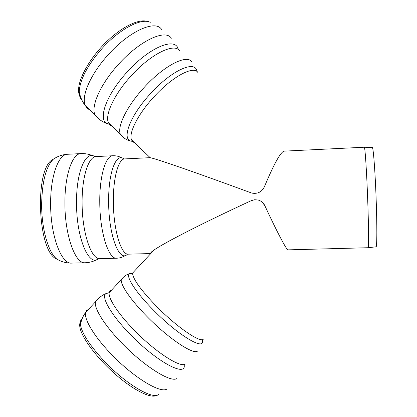 <?xml version="1.0" encoding="UTF-8"?>
<svg xmlns="http://www.w3.org/2000/svg" width="417" height="417" viewBox="0 0 417 417"><rect width="100%" height="100%" fill="white"/><g stroke="black" fill="none" stroke-linecap="round" stroke-linejoin="round"><path stroke-width="0.63" d="M197.867 72.459C193.67 65.318 172.372 76.53 154.003 96.796C138.136 113.898 128.472 133.091 131.517 139.82L150.245 157.735C154.644 158.22 196.334 172.648 251.102 192.842L251.925 193.107L251.102 192.842C193.947 171.768 151.517 157.152 149.755 157.689L124.798 158.908C118.517 158.637 113.038 177.83 113.367 202.089C113.44 229.965 121.232 255.298 128.405 254.162L150.792 253.557M287.902 249.861L368.117 247.719C368.852 248.151 368.67 225.154 367.617 197.418C366.569 169.688 365.016 146.737 364.312 147.227L283.982 151.142C280.386 152.356 273.839 164.267 264.347 186.879L264.295 187.004M262.194 202.162L264.873 205.722C263.471 202.803 261.204 200.895 258.076 200.004L254.667 199.733L251.305 200.634C203.381 222.772 164.079 242.866 154.128 249.981C151.543 251.8 150.495 252.916 150.996 253.338C147.029 251.868 190.736 228.599 251.305 200.634L254.672 199.738L258.092 200.019M264.873 205.722C275.976 229.835 286.203 249.345 287.813 249.819M364.343 147.237L372.287 147.529C373.231 146.622 375.039 169.401 376.077 197.1C377.135 224.799 377.051 247.646 376.04 246.812L368.143 247.708M54.83 158.241L51.583 160.217C34.856 171.622 37.754 248.271 55.294 258.384L58.682 260.109M251.925 193.107L251.925 193.107C257.591 194.103 261.735 192.023 264.347 186.879M147.649 21.548C139.33 18.338 121.868 26.657 106.048 42.216C90.213 57.739 78.823 77.823 78.578 89.587C78.495 93.325 79.319 96.191 81.06 98.183M156.641 395.306C151.168 399.022 133.143 390.098 114.618 373.622C96.082 357.192 81.179 336.8 79.835 326.907C79.412 323.988 79.944 321.94 81.424 320.767M56.561 157.266L53.256 159.273C45.985 166.654 42.112 181.661 41.632 204.304C41.486 229.074 48.601 253.27 57.035 259.197L55.294 258.384M51.583 160.217L53.256 159.273C57.567 156.255 62.331 154.592 67.554 154.274C58.573 154.05 50.441 175.922 50.629 203.71C50.41 235.678 61.393 264.482 71.667 263.101C66.439 263.184 61.56 261.881 57.035 259.197M67.554 154.274L80.966 153.597C72.396 153.352 64.671 175.27 64.906 203.152C64.755 235.224 75.289 264.138 85.094 262.762L71.667 263.101M95.029 156.761C85.959 149.687 76.186 171.523 76.535 202.98C76.379 238.66 89.259 267.75 98.881 258.55M82.107 202.897C82.045 232.827 91.37 259.916 100.033 258.655L116.703 258.222C108.592 259.473 99.788 232.259 99.772 202.209C99.46 176.063 105.725 155.468 112.825 155.744L96.176 156.568C88.592 156.318 81.841 176.86 82.107 202.897M123.958 159.049C116.338 151.95 108.217 172.461 108.649 202.13C108.665 235.741 119.58 263.148 127.55 254.083M196.866 71.458C195.724 59.647 171.741 70.129 150.558 93.58C129.833 115.822 121.154 139.695 131.464 141.212L130.959 140.592L131.517 139.82L132.762 141.738L134.712 142.875M150.266 22.367C141.54 17.582 119.637 28.903 102.155 48.388C87.758 64.885 80.111 79.194 79.209 91.318C79.115 95.316 80.048 98.323 82.008 100.335M161.551 29.357C155.478 19.594 129.598 30.879 108.561 54.372C90.484 73.981 80.705 96.926 85.428 105.767L87.262 108.363L89.89 110.052M171.34 38.244C165.606 28.768 139.982 40.418 118.835 63.968C100.679 83.635 90.593 106.403 95.029 114.988L98.824 118.892M178.262 49.472C175.953 36.55 149.667 46.939 127.289 71.86C106.142 94.643 97.354 120.086 107.43 123.797L110.312 124.589M179.701 50.869C174.603 42.456 151.058 53.762 131.345 75.644C114.362 94.002 104.599 115.05 108.451 122.806L109.979 125.053L112.256 126.455M191.856 61.93C187.16 53.861 163.917 65.589 144.079 87.534C127.003 105.965 116.875 126.799 120.393 134.248L123.458 137.49M78.578 89.587L79.209 91.318C80.069 96.765 82.144 101.581 85.428 105.767L95.029 114.988C98.506 119.21 102.639 122.145 107.43 123.797L108.451 122.806L120.393 134.248C123.468 138.136 127.159 140.456 131.464 141.212L133.216 141.441M203.173 339.459C199.034 342.232 176.427 326.584 157 306.855C140.977 290.274 132.835 279.025 132.575 273.099L134.31 271.238M158.606 394.565C152.413 399.705 125.798 383.968 104.589 361.508C90.27 346.136 82.227 333.949 80.465 324.952C80.028 321.94 80.59 319.855 82.154 318.687M167.071 388.91C160.962 394.065 133.372 377.437 111.13 354.007C93.992 336.295 83.655 318.75 85.678 312.369L86.694 310.451L88.513 309.325M176.98 378.438C171.246 383.192 143.948 366.204 121.587 342.852C104.37 325.182 93.747 307.913 95.483 301.84L97.859 299.093M184.09 364.468C187.051 377.901 156.865 362.102 130.161 334.314C110.953 314.746 100.711 296.57 105.991 293.589L108.66 292.885M185.221 364.088C180.144 367.982 155.098 351.786 134.258 330.228C118.147 313.834 107.899 297.993 109.223 292.625L109.973 291.045L111.48 290.201M197.397 351.208C192.753 354.648 168.041 338.041 147.065 316.571C130.86 300.224 120.284 284.707 121.274 279.687L123.041 277.571M202.104 339.683C206.29 351.901 178.945 336.149 153.555 310.222C135.004 291.624 124.766 275.084 129.875 273.594L131.73 273.385M96.593 259.765C93.017 261.631 89.186 262.632 85.094 262.762M92.657 155.723C88.951 154.128 85.058 153.42 80.966 153.597M125.642 255.313C122.958 257.122 119.976 258.092 116.703 258.222M121.962 157.965C119.147 156.365 116.103 155.624 112.825 155.744M154.128 249.981L132.575 273.099L129.875 273.594C126.539 274.449 123.672 276.476 121.274 279.687L109.223 292.625L105.991 293.589C101.899 295.309 98.396 298.061 95.483 301.84L85.678 312.369C82.931 316.091 81.195 320.287 80.465 324.952L79.835 326.907"/></g></svg>
